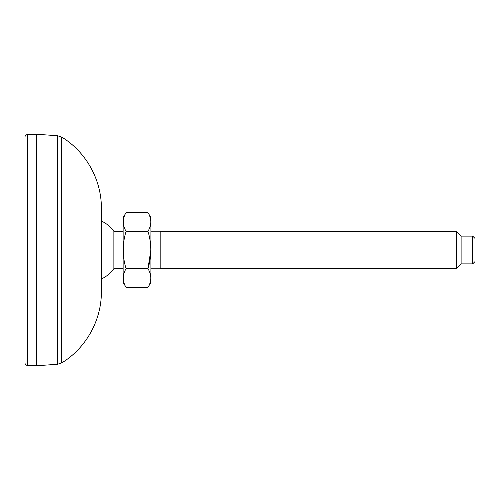 <?xml version="1.0" encoding="UTF-8"?>
<svg xmlns="http://www.w3.org/2000/svg" width="500" height="500" viewBox="0 0 500 500"><rect width="100%" height="100%" fill="white"/><g stroke="black" fill="none" stroke-linecap="round" stroke-linejoin="round"><path stroke-width="0.75" d="M36.575 250L36.575 134.256L57.506 135.719L57.506 364.281L36.575 365.744L36.575 250M61.744 137.088L61.744 362.912C86.069 348.094 101.613 320.156 101.375 291.669L101.375 208.331C101.613 179.844 86.069 151.906 61.744 137.088L57.506 135.719M101.375 282.131L101.375 217.869M147.969 287.425L150.912 282.331L150.912 217.669L147.969 212.575C151.769 218.8 151.769 225.037 147.969 231.287C151.762 243.775 151.762 256.25 147.969 268.712C151.769 274.938 151.769 281.175 147.969 287.425L126.075 287.425C122.275 281.2 122.275 274.962 126.075 268.712L147.969 268.712L150.869 250M160.169 268.519L160.169 231.481L456.481 231.481L456.481 268.519L160.169 268.519M472.688 263.888L475 261.575L475 238.425L472.688 236.112L472.688 263.888L461.112 263.888L461.112 236.112L456.481 231.481M101.375 278.988A31.944 31.944 0 0 0 113.875 268.663L113.875 231.337A31.944 31.944 0 0 0 101.375 221.012M126.075 287.425L123.131 282.331L123.131 217.669L126.075 212.575L147.969 212.575M126.075 212.575C122.275 218.825 122.275 225.062 126.075 231.287C122.281 243.775 122.281 256.25 126.075 268.712M126.075 231.287L147.969 231.287M27.275 134.65C25.9 134.794 25.144 135.562 25 136.962L25 363.038C25.144 364.438 25.9 365.206 27.275 365.35L27.275 134.65L36.575 134.488M61.744 362.912L57.506 364.281M472.688 236.112L461.112 236.112M160.169 231.8L150.912 231.8M160.169 268.2L150.912 268.2M123.131 231.337L113.875 231.337M123.131 268.663L113.875 268.663M461.112 263.888L456.481 268.519M27.275 365.35L36.575 365.513"/></g></svg>

